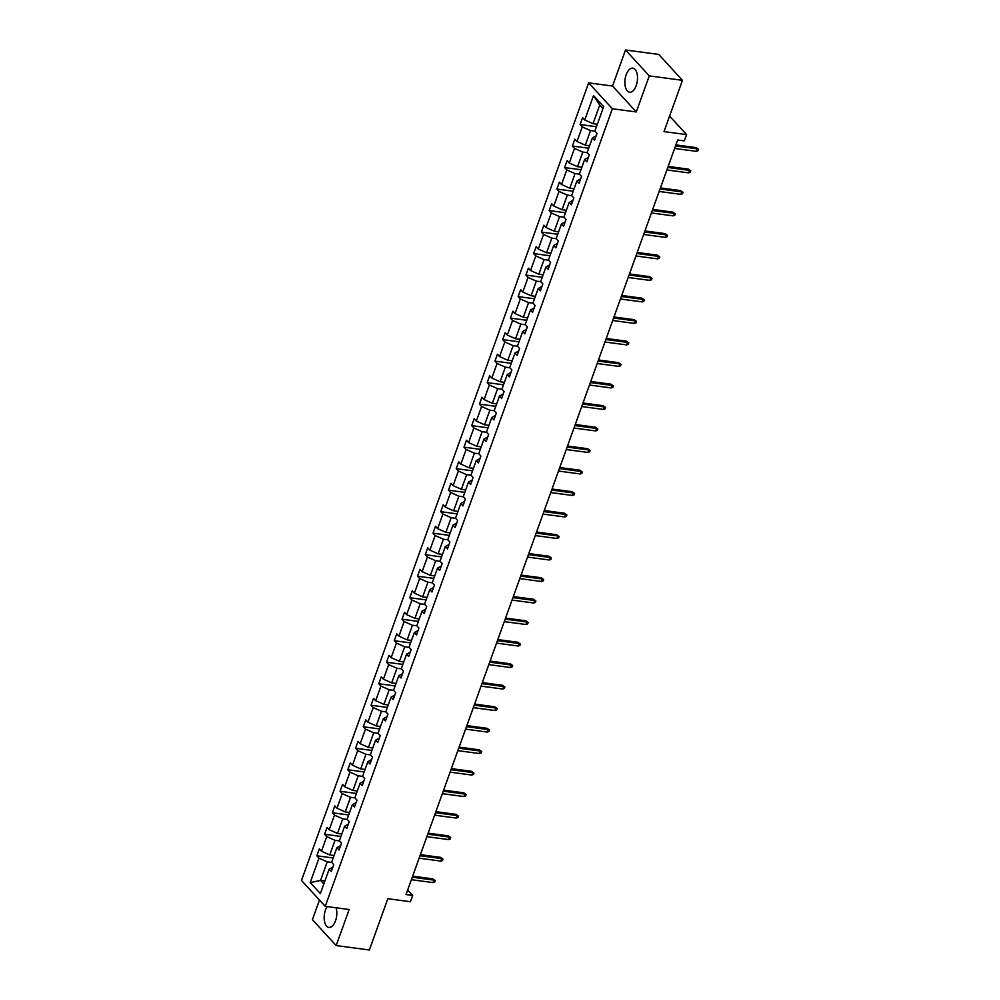 <?xml version="1.0" encoding="UTF-8"?>
<svg xmlns="http://www.w3.org/2000/svg" width="1000" height="1000" viewBox="0 0 1000 1000"><rect width="100%" height="100%" fill="white"/><g stroke="black" fill="none" stroke-linecap="round" stroke-linejoin="round"><path stroke-width="1.5" d="M327.113 906.587A12.138 6.175 -82.4 0 0 325.487 909.938A12.138 6.175 -82.4 0 0 328.888 927.425A12.138 6.175 -82.4 0 0 335.5 920.85A12.138 6.175 -82.4 0 0 336.062 907.775M636.2 85.638A12.138 6.175 -82.4 0 0 632.8 68.15A12.138 6.175 -82.4 0 0 626.188 74.725A12.138 6.175 -82.4 0 0 629.587 92.212A12.138 6.175 -82.4 0 0 636.2 85.638M625.525 50L612.537 86.05L636.287 111.95L649.275 75.888L625.525 50L658.725 54.425L682.463 80.325L664 131.613L686.575 134.613L669.587 116.088M649.275 75.888L682.463 80.325M319.488 900.05L312.413 919.675L336.163 945.575L369.363 950L387.825 898.713L410.4 901.725L412.663 895.45L407.663 890M588.638 82.863L301.488 880.438L325.238 906.325L612.388 108.75L588.638 82.863L612.537 86.05M331.725 862.425L327.262 861.825L320.562 880.438L310.212 882.55L318.988 858.15L316.837 855.8L333.175 857.975M324.875 881.012L320.562 880.438L323.812 883.988M327.262 861.825L318.988 858.15M339.462 840.913L335.012 840.325L329.75 854.938L321.475 851.25L319.325 848.913L316.837 855.8M321.475 851.25L326.737 836.637L324.588 834.3L340.913 836.475M347.212 819.412L342.75 818.812L337.488 833.425L329.212 829.75L327.062 827.4L324.588 834.3M329.212 829.75L334.475 815.125L332.325 812.788L348.663 814.963M354.95 797.9L350.5 797.312L345.238 811.925L336.962 808.238L334.812 805.888L332.325 812.788M336.962 808.238L342.225 793.625L340.075 791.275L356.4 793.462M362.688 776.388L358.237 775.8L352.975 790.413L344.7 786.725L342.55 784.388L340.075 791.275M344.7 786.725L349.963 772.113L347.812 769.775L364.15 771.95M370.438 754.887L365.988 754.287L360.725 768.9L352.45 765.225L350.3 762.875L347.812 769.775M352.45 765.225L357.713 750.612L355.562 748.263L371.887 750.438M378.175 733.375L373.725 732.788L368.462 747.4L360.188 743.713L358.038 741.375L355.562 748.263M360.188 743.713L365.45 729.1L363.3 726.762L379.637 728.938M385.925 711.875L381.475 711.275L376.213 725.888L367.938 722.212L365.788 719.862L363.3 726.762M367.938 722.212L373.2 707.588L371.05 705.25L387.375 707.425M393.663 690.362L389.212 689.762L383.95 704.388L375.675 700.7L373.525 698.35L371.05 705.25M375.675 700.7L380.938 686.087L378.787 683.737L395.125 685.925M401.413 668.85L396.95 668.263L391.7 682.875L383.425 679.188L381.275 676.85L378.787 683.737M383.425 679.188L388.688 664.575L386.538 662.237L402.863 664.412M409.15 647.35L404.7 646.75L399.438 661.363L391.163 657.688L389.012 655.337L386.538 662.237M391.163 657.688L396.425 643.075L394.275 640.725L410.613 642.9M416.9 625.837L412.438 625.25L407.175 639.862L398.913 636.175L396.763 633.837L394.275 640.725M398.913 636.175L404.175 621.562L402.025 619.212L418.35 621.4M424.637 604.338L420.188 603.737L414.925 618.35L406.65 614.675L404.5 612.325L402.025 619.212M406.65 614.675L411.912 600.05L409.762 597.712L426.087 599.888M432.388 582.825L427.925 582.225L422.663 596.85L414.4 593.162L412.25 590.812L409.762 597.712M414.4 593.162L419.65 578.55L417.5 576.2L433.837 578.375M440.125 561.312L435.675 560.725L430.412 575.337L422.137 571.65L419.988 569.312L417.5 576.2M422.137 571.65L427.4 557.038L425.25 554.7L441.575 556.875M447.875 539.812L443.413 539.212L438.15 553.825L429.875 550.15L427.725 547.8L425.25 554.7M429.875 550.15L435.138 535.538L432.987 533.188L449.325 535.363M455.613 518.3L451.163 517.712L445.9 532.325L437.625 528.638L435.475 526.3L432.987 533.188M437.625 528.638L442.887 514.025L440.737 511.675L457.062 513.862M463.35 496.788L458.9 496.2L453.638 510.812L445.363 507.125L443.212 504.787L440.737 511.675M445.363 507.125L450.625 492.512L448.475 490.175L464.812 492.35M471.1 475.288L466.65 474.688L461.388 489.3L453.113 485.625L450.962 483.275L448.475 490.175M453.113 485.625L458.375 471.012L456.225 468.663L472.55 470.838M478.837 453.775L474.387 453.188L469.125 467.8L460.85 464.113L458.7 461.775L456.225 468.663M460.85 464.113L466.112 449.5L463.963 447.163L480.3 449.338M486.587 432.275L482.125 431.675L476.875 446.287L468.6 442.612L466.45 440.262L463.963 447.163M468.6 442.612L473.862 427.987L471.712 425.65L488.038 427.825M494.325 410.763L489.875 410.175L484.613 424.787L476.337 421.1L474.188 418.75L471.712 425.65M476.337 421.1L481.6 406.488L479.45 404.137L495.788 406.325M502.075 389.25L497.612 388.663L492.35 403.275L484.087 399.588L481.938 397.25L479.45 404.137M484.087 399.588L489.35 384.975L487.2 382.638L503.525 384.812M509.812 367.75L505.363 367.15L500.1 381.763L491.825 378.088L489.675 375.737L487.2 382.638M491.825 378.088L497.088 363.475L494.938 361.125L511.262 363.3M517.562 346.238L513.1 345.65L507.837 360.262L499.575 356.575L497.425 354.237L494.938 361.125M499.575 356.575L504.825 341.962L502.675 339.625L519.012 341.8M525.3 324.738L520.85 324.137L515.588 338.75L507.312 335.075L505.163 332.725L502.675 339.625M507.312 335.075L512.575 320.45L510.425 318.113L526.75 320.288M533.05 303.225L528.587 302.625L523.325 317.25L515.05 313.562L512.9 311.212L510.425 318.113M515.05 313.562L520.312 298.95L518.162 296.6L534.5 298.788M540.788 281.712L536.337 281.125L531.075 295.738L522.8 292.05L520.65 289.713L518.162 296.6M522.8 292.05L528.062 277.438L525.913 275.1L542.238 277.275M548.525 260.212L544.075 259.613L538.812 274.225L530.538 270.55L528.387 268.2L525.913 275.1M530.538 270.55L535.8 255.938L533.65 253.588L549.987 255.763M556.275 238.7L551.825 238.113L546.562 252.725L538.288 249.037L536.138 246.7L533.65 253.588M538.288 249.037L543.55 234.425L541.4 232.075L557.725 234.262M564.012 217.2L559.562 216.6L554.3 231.213L546.025 227.525L543.875 225.188L541.4 232.075M546.025 227.525L551.287 212.913L549.138 210.575L565.475 212.75M571.763 195.688L567.312 195.087L562.05 209.713L553.775 206.025L551.625 203.675L549.138 210.575M553.775 206.025L559.038 191.412L556.888 189.062L573.212 191.238M579.5 174.175L575.05 173.588L569.788 188.2L561.512 184.513L559.362 182.175L556.888 189.062M561.512 184.513L566.775 169.9L564.625 167.562L580.962 169.737M587.25 152.675L582.788 152.075L577.537 166.688L569.263 163.012L567.112 160.662L564.625 167.562M569.263 163.012L574.525 148.4L572.375 146.05L588.7 148.225M594.987 131.163L590.538 130.575L585.275 145.188L577 141.5L574.85 139.162L572.375 146.05M577 141.5L582.263 126.888L580.112 124.537L596.45 126.725M602.962 108.6L599.725 105.062L593.013 123.675L584.75 119.987L582.6 117.65L580.112 124.537M584.75 119.987L593.525 95.588L603.675 106.65L594.888 131.05L597.038 133.387L594.55 140.287L592.4 137.938L587.137 152.562L589.288 154.9L586.812 161.8L584.663 159.45L579.4 174.062L581.55 176.412L579.062 183.3L576.912 180.963L571.65 195.575L573.8 197.913L571.325 204.812L569.175 202.463L563.913 217.075L566.062 219.425L563.575 226.312L561.425 223.975L556.175 238.588L558.325 240.938L555.837 247.825L553.688 245.475L548.425 260.1L550.575 262.438L548.1 269.337L545.95 266.988L540.688 281.6L542.837 283.95L540.35 290.837L538.2 288.5L532.938 303.113L535.087 305.45L532.612 312.35L530.462 310L525.2 324.613L527.35 326.962L524.862 333.85L522.712 331.512L517.45 346.125L519.6 348.475L517.125 355.363L514.975 353.025L509.712 367.638L511.863 369.975L509.375 376.875L507.225 374.525L501.962 389.137L504.113 391.488L501.637 398.375L499.487 396.037L494.225 410.65L496.375 412.987L493.888 419.888L491.737 417.537L486.475 432.15L488.625 434.5L486.15 441.4L484 439.05L478.738 453.663L480.887 456.012L478.4 462.9L476.25 460.562L471 475.175L473.15 477.512L470.662 484.412L468.512 482.062L463.25 496.675L465.4 499.025L462.925 505.913L460.775 503.575L455.513 518.188L457.663 520.525L455.175 527.425L453.025 525.075L447.762 539.7L449.913 542.038L447.438 548.938L445.288 546.587L440.025 561.2L442.175 563.55L439.688 570.438L437.537 568.1L432.275 582.712L434.425 585.05L431.95 591.95L429.8 589.6L424.538 604.212L426.688 606.562L424.2 613.45L422.05 611.112L416.788 625.725L418.938 628.075L416.463 634.963L414.312 632.612L409.05 647.237L411.2 649.575L408.713 656.475L406.562 654.125L401.3 668.737L403.45 671.087L400.975 677.975L398.825 675.638L393.562 690.25L395.712 692.588L393.225 699.488L391.075 697.138L385.812 711.75L387.962 714.1L385.487 720.987L383.338 718.65L378.075 733.263L380.225 735.612L377.738 742.5L375.588 740.163L370.337 754.775L372.488 757.113L370 764.013L367.85 761.663L362.587 776.275L364.738 778.625L362.262 785.512L360.112 783.175L354.85 797.788L357 800.125L354.513 807.025L352.362 804.675L347.1 819.3L349.25 821.637L346.775 828.538L344.625 826.188L339.363 840.8L341.512 843.15L339.025 850.037L336.875 847.7L331.613 862.312L333.762 864.65L331.287 871.55L329.137 869.2L320.35 893.6L310.212 882.55M686.575 134.613L684.325 140.887L677.675 140L406.025 894.562L412.663 895.45M336.875 847.7L340.625 845.612M334.062 855.512L329.75 854.938M335.012 840.325L326.737 836.637M344.625 826.188L348.363 824.112M341.812 834L337.488 833.425M342.75 818.812L334.475 815.125M352.362 804.675L356.112 802.6M349.55 812.5L345.238 811.925M350.5 797.312L342.225 793.625M360.112 783.175L363.85 781.087M357.287 790.987L352.975 790.413M358.237 775.8L349.963 772.113M367.85 761.663L371.587 759.587M365.037 769.475L360.725 768.9M365.988 754.287L357.713 750.612M375.588 740.163L379.338 738.075M372.775 747.975L368.462 747.4M373.725 732.788L365.45 729.1M383.338 718.65L387.075 716.575M380.525 726.462L376.213 725.888M381.475 711.275L373.2 707.588M391.075 697.138L394.825 695.062M388.263 704.963L383.95 704.388M389.212 689.762L380.938 686.087M398.825 675.638L402.562 673.55M396.012 683.45L391.7 682.875M396.95 668.263L388.688 664.575M406.562 654.125L410.312 652.05M403.75 661.938L399.438 661.363M404.7 646.75L396.425 643.075M414.312 632.612L418.05 630.538M411.5 640.438L407.175 639.862M412.438 625.25L404.175 621.562M422.05 611.112L425.8 609.025M419.237 618.925L414.925 618.35M420.188 603.737L411.912 600.05M429.8 589.6L433.537 587.525M426.987 597.425L422.663 596.85M427.925 582.225L419.65 578.55M437.537 568.1L441.287 566.013M434.725 575.913L430.412 575.337M435.675 560.725L427.4 557.038M445.288 546.587L449.025 544.513M442.463 554.4L438.15 553.825M443.413 539.212L435.138 535.538M453.025 525.075L456.775 523M450.213 532.9L445.9 532.325M451.163 517.712L442.887 514.025M460.775 503.575L464.513 501.488M457.95 511.388L453.638 510.812M458.9 496.2L450.625 492.512M468.512 482.062L472.25 479.988M465.7 489.888L461.388 489.3M466.65 474.688L458.375 471.012M476.25 460.562L480 458.475M473.438 468.375L469.125 467.8M474.387 453.188L466.112 449.5M484 439.05L487.738 436.975M481.188 446.863L476.875 446.287M482.125 431.675L473.862 427.987M491.737 417.537L495.487 415.462M488.925 425.363L484.613 424.787M489.875 410.175L481.6 406.488M499.487 396.037L503.225 393.95M496.675 403.85L492.35 403.275M497.612 388.663L489.35 384.975M507.225 374.525L510.975 372.45M504.412 382.337L500.1 381.763M505.363 367.15L497.088 363.475M514.975 353.025L518.713 350.938M512.163 360.838L507.837 360.262M513.1 345.65L504.825 341.962M522.712 331.512L526.462 329.425M519.9 339.325L515.588 338.75M520.85 324.137L512.575 320.45M530.462 310L534.2 307.925M527.65 317.825L523.325 317.25M528.587 302.625L520.312 298.95M538.2 288.5L541.95 286.413M535.388 296.312L531.075 295.738M536.337 281.125L528.062 277.438M545.95 266.988L549.688 264.913M543.125 274.8L538.812 274.225M544.075 259.613L535.8 255.938M553.688 245.475L557.425 243.4M550.875 253.3L546.562 252.725M551.825 238.113L543.55 234.425M561.425 223.975L565.175 221.887M558.612 231.788L554.3 231.213M559.562 216.6L551.287 212.913M569.175 202.463L572.913 200.387M566.362 210.287L562.05 209.713M567.312 195.087L559.038 191.412M576.912 180.963L580.662 178.875M574.1 188.775L569.788 188.2M575.05 173.588L566.775 169.9M584.663 159.45L588.4 157.375M581.85 167.262L577.537 166.688M582.788 152.075L574.525 148.4M592.4 137.938L596.15 135.863M589.587 145.762L585.275 145.188M590.538 130.575L582.263 126.888M636.287 111.95L612.388 108.75M336.163 945.575L349.15 909.525L325.238 906.325M597.337 124.25L593.013 123.675M329.137 869.2L332.875 867.125M599.725 105.062L593.525 95.588M675.537 145.963L697.237 148.85L696.075 147.6L698.512 149.362L697.237 148.85L696.338 151.337L674.638 148.438M696.075 147.6L675.913 144.9M698.512 149.362L698.012 150.738L696.338 151.337M667.8 167.463L689.488 170.362L688.337 169.1L690.763 170.863L689.488 170.362L688.6 172.85L666.9 169.95M688.337 169.1L668.175 166.412M690.763 170.863L690.263 172.237L688.6 172.85M660.05 188.975L681.75 191.875L680.588 190.613L683.025 192.375L681.75 191.875L680.85 194.35L659.163 191.462M680.588 190.613L660.425 187.925M683.025 192.375L682.525 193.75L680.85 194.35M652.312 210.487L674 213.375L672.85 212.113L675.275 213.875L674 213.375L673.112 215.863L651.413 212.963M672.85 212.113L652.688 209.425M675.275 213.875L674.775 215.263L673.112 215.863M644.562 231.988L666.263 234.887L665.113 233.625L667.537 235.387L666.263 234.887L665.375 237.362L643.675 234.475M665.113 233.625L644.95 230.938M667.537 235.387L667.038 236.762L665.375 237.362M636.825 253.5L658.525 256.388L657.362 255.138L659.788 256.9L658.525 256.388L657.625 258.875L635.925 255.975M657.362 255.138L637.2 252.45M659.788 256.9L659.3 258.275L657.625 258.875M629.075 275.012L650.775 277.9L649.625 276.637L652.05 278.4L650.775 277.9L649.887 280.387L628.188 277.488M649.625 276.637L629.462 273.95M652.05 278.4L651.55 279.775L649.887 280.387M621.337 296.512L643.037 299.413L641.875 298.15L644.3 299.913L643.037 299.413L642.138 301.887L620.438 299M641.875 298.15L621.712 295.462M644.3 299.913L643.812 301.288L642.138 301.887M613.587 318.025L635.288 320.913L634.138 319.65L636.562 321.413L635.288 320.913L634.4 323.4L612.7 320.5M634.138 319.65L613.975 316.962M636.562 321.413L636.062 322.8L634.4 323.4M605.85 339.525L627.55 342.425L626.388 341.163L628.812 342.925L627.55 342.425L626.65 344.9L604.95 342.013M626.388 341.163L606.225 338.475M628.812 342.925L628.325 344.3L626.65 344.9M598.1 361.037L619.8 363.925L618.65 362.675L621.075 364.438L619.8 363.925L618.913 366.413L597.212 363.512M618.65 362.675L598.488 359.988M621.075 364.438L620.575 365.812L618.913 366.413M590.363 382.55L612.062 385.438L610.9 384.175L613.325 385.938L612.062 385.438L611.163 387.925L589.462 385.025M610.9 384.175L590.737 381.488M613.325 385.938L612.837 387.325L611.163 387.925M582.612 404.05L604.312 406.95L603.162 405.688L605.588 407.45L604.312 406.95L603.425 409.425L581.725 406.538M603.162 405.688L583 403M605.588 407.45L605.087 408.825L603.425 409.425M574.875 425.562L596.575 428.45L595.413 427.2L597.85 428.95L596.575 428.45L595.675 430.938L573.987 428.038M595.413 427.2L575.25 424.5M597.85 428.95L597.35 430.337L595.675 430.938M567.137 447.062L588.825 449.963L587.675 448.7L590.1 450.462L588.825 449.963L587.938 452.438L566.237 449.55M587.675 448.7L567.513 446.012M590.1 450.462L589.6 451.838L587.938 452.438M559.388 468.575L581.087 471.475L579.938 470.213L582.362 471.975L581.087 471.475L580.188 473.95L558.5 471.062M579.938 470.213L559.763 467.525M582.362 471.975L581.862 473.35L580.188 473.95M551.65 490.087L573.35 492.975L572.188 491.712L574.612 493.475L573.35 492.975L572.45 495.462L550.75 492.562M572.188 491.712L552.025 489.025M574.612 493.475L574.113 494.862L572.45 495.462M543.9 511.587L565.6 514.487L564.45 513.225L566.875 514.987L565.6 514.487L564.712 516.962L543.013 514.075M564.45 513.225L544.288 510.538M566.875 514.987L566.375 516.362L564.712 516.962M536.163 533.1L557.863 535.988L556.7 534.738L559.125 536.5L557.863 535.988L556.962 538.475L535.262 535.575M556.7 534.738L536.538 532.038M559.125 536.5L558.638 537.875L556.962 538.475M528.413 554.6L550.112 557.5L548.962 556.237L551.388 558L550.112 557.5L549.225 559.987L527.525 557.087M548.962 556.237L528.8 553.55M551.388 558L550.887 559.375L549.225 559.987M520.675 576.112L542.375 579.012L541.213 577.75L543.638 579.513L542.375 579.012L541.475 581.487L519.775 578.6M541.213 577.75L521.05 575.062M543.638 579.513L543.15 580.887L541.475 581.487M512.925 597.625L534.625 600.513L533.475 599.25L535.9 601.013L534.625 600.513L533.737 603L512.038 600.1M533.475 599.25L513.312 596.562M535.9 601.013L535.4 602.4L533.737 603M505.188 619.125L526.888 622.025L525.725 620.763L528.15 622.525L526.888 622.025L525.988 624.5L504.288 621.613M525.725 620.763L505.562 618.075M528.15 622.525L527.663 623.9L525.988 624.5M497.438 640.638L519.138 643.525L517.987 642.275L520.413 644.038L519.138 643.525L518.25 646.012L496.55 643.112M517.987 642.275L497.825 639.587M520.413 644.038L519.913 645.413L518.25 646.012M489.7 662.15L511.4 665.037L510.238 663.775L512.675 665.537L511.4 665.037L510.5 667.525L488.8 664.625M510.238 663.775L490.075 661.087M512.675 665.537L512.175 666.912L510.5 667.525M481.962 683.65L503.65 686.55L502.5 685.288L504.925 687.05L503.65 686.55L502.762 689.025L481.062 686.137M502.5 685.288L482.337 682.6M504.925 687.05L504.425 688.425L502.762 689.025M474.212 705.163L495.913 708.05L494.75 706.787L497.188 708.55L495.913 708.05L495.012 710.537L473.325 707.638M494.75 706.787L474.588 704.1M497.188 708.55L496.688 709.938L495.012 710.537M466.475 726.663L488.162 729.562L487.013 728.3L489.438 730.062L488.162 729.562L487.275 732.038L465.575 729.15M487.013 728.3L466.85 725.612M489.438 730.062L488.938 731.438L487.275 732.038M458.725 748.175L480.425 751.062L479.275 749.812L481.7 751.575L480.425 751.062L479.538 753.55L457.837 750.65M479.275 749.812L459.113 747.125M481.7 751.575L481.2 752.95L479.538 753.55M450.988 769.688L472.688 772.575L471.525 771.312L473.95 773.075L472.688 772.575L471.788 775.062L450.087 772.163M471.525 771.312L451.362 768.625M473.95 773.075L473.462 774.463L471.788 775.062M443.237 791.188L464.938 794.087L463.787 792.825L466.213 794.587L464.938 794.087L464.05 796.562L442.35 793.675M463.787 792.825L443.625 790.138M466.213 794.587L465.712 795.962L464.05 796.562M435.5 812.7L457.2 815.588L456.037 814.338L458.462 816.087L457.2 815.588L456.3 818.075L434.6 815.175M456.037 814.338L435.875 811.637M458.462 816.087L457.975 817.475L456.3 818.075M427.75 834.2L449.45 837.1L448.3 835.837L450.725 837.6L449.45 837.1L448.562 839.575L426.863 836.688M448.3 835.837L428.137 833.15M450.725 837.6L450.225 838.975L448.562 839.575M420.012 855.713L441.712 858.612L440.55 857.35L442.975 859.112L441.712 858.612L440.812 861.087L419.113 858.2M440.55 857.35L420.387 854.663M442.975 859.112L442.488 860.487L440.812 861.087M412.262 877.225L433.963 880.113L432.812 878.85L435.238 880.612L433.963 880.113L433.075 882.6L411.375 879.7M432.812 878.85L412.65 876.162M435.238 880.612L434.738 882L433.075 882.6"/></g></svg>
